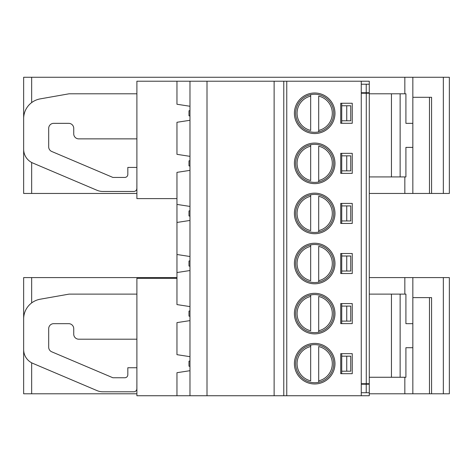 <?xml version="1.0" encoding="UTF-8"?>
<svg xmlns="http://www.w3.org/2000/svg" width="473" height="473" viewBox="0 0 473 473"><rect width="100%" height="100%" fill="white"/><g stroke="black" fill="none" stroke-linecap="round" stroke-linejoin="round"><path stroke-width="0.71" d="M362.265 92.738L362.265 93.24M362.265 383.715L362.265 384.218M340.731 103.256L352.249 103.256L352.249 123.287L340.731 123.287L340.731 103.256L340.749 123.287M361.266 84.224L369.277 84.224L369.277 81.22L286.756 81.22L286.756 395.735L189.98 395.735L189.98 256.508L189.98 260.765L188.981 261.013L188.981 266.021L189.98 266.275L189.98 270.532L176.961 272.537L176.961 172.367L189.98 170.369L189.98 210.686L188.981 210.934L188.981 215.942L189.98 216.191L189.98 256.508L176.961 254.504M361.266 81.22L361.266 395.735L286.756 395.735M334.973 113.272A20.286 20.286 0 0 1 314.687 133.557A20.286 20.286 0 0 1 294.401 113.272A20.286 20.286 0 0 1 314.687 92.992A20.286 20.286 0 0 1 334.973 113.272M340.731 153.341L352.249 153.341L352.249 173.372L340.731 173.372L340.731 153.341L340.749 173.372M334.973 163.356A20.286 20.286 0 0 1 314.687 183.636A20.286 20.286 0 0 1 294.401 163.356A20.286 20.286 0 0 1 314.687 143.071A20.286 20.286 0 0 1 334.973 163.356M340.731 203.42L352.249 203.42L352.249 223.451L340.731 223.451L340.731 203.42L340.749 223.451M334.973 213.435A20.286 20.286 0 0 1 314.687 233.721A20.286 20.286 0 0 1 294.401 213.435A20.286 20.286 0 0 1 314.687 193.155A20.286 20.286 0 0 1 334.973 213.435M334.973 363.684A20.286 20.286 0 0 1 314.687 383.97A20.286 20.286 0 0 1 294.401 363.684A20.286 20.286 0 0 1 314.687 343.398A20.286 20.286 0 0 1 334.973 363.684M340.731 353.668L352.249 353.668L352.249 373.7L340.731 373.7L340.731 353.668L340.749 373.7M334.973 313.599A20.286 20.286 0 0 1 314.687 333.885A20.286 20.286 0 0 1 294.401 313.599A20.286 20.286 0 0 1 314.687 293.319A20.286 20.286 0 0 1 334.973 313.599M340.731 303.583L352.249 303.583L352.249 323.621L340.731 323.621L340.731 303.583L340.749 323.621M334.973 263.52A20.286 20.286 0 0 1 314.687 283.8A20.286 20.286 0 0 1 294.401 263.52A20.286 20.286 0 0 1 314.687 243.234A20.286 20.286 0 0 1 334.973 263.52M340.731 253.504L352.249 253.504L352.249 273.536L340.731 273.536L340.731 253.504L340.749 273.536M333.719 113.272A19.032 19.032 0 0 0 314.687 94.239A19.032 19.032 0 0 0 295.655 113.272A19.032 19.032 0 0 0 314.687 132.304A19.032 19.032 0 0 0 333.719 113.272M318.696 131.878L318.696 96.12A17.613 17.613 0 0 1 318.696 130.424L318.696 131.878M310.678 94.665L310.678 96.12L310.678 94.665M310.678 130.424L310.678 96.12A17.613 17.613 0 0 0 310.678 130.424M361.266 92.738L369.277 92.738L369.277 84.224M189.98 120.284L189.98 156.344L176.961 154.34L176.961 122.288L189.98 120.284L189.98 106.259L176.961 104.255L176.961 81.22L136.892 81.22L136.892 198.613L176.961 198.613M283.776 395.735L283.776 81.22L286.756 81.22M283.776 81.22L176.961 81.22M189.98 356.672L176.961 354.667L176.961 322.616L189.98 320.611M189.98 306.593L176.961 304.588L176.961 272.537M176.961 241.437L176.961 236.133M189.98 395.735L176.961 395.735L176.961 372.7L189.98 370.696M176.961 222.452L189.98 220.448L189.98 206.423L176.961 204.425M189.98 170.369L189.98 156.344M189.98 106.259L189.98 81.22M207.008 81.22L207.008 395.735M176.961 395.735L136.892 395.735L136.892 278.343L176.961 278.343M361.266 392.732L369.277 392.732L369.277 395.735L361.266 395.735M274.121 81.22L274.121 395.735M361.266 384.218L366.232 384.218L366.232 392.732M369.277 392.732L369.277 384.218L366.232 384.218M310.678 345.077L310.678 346.532L310.678 345.077M310.678 380.836L310.678 346.532A17.613 17.613 0 0 0 310.678 380.836M318.696 382.29L318.696 346.532A17.613 17.613 0 0 1 318.696 380.836L318.696 382.29M333.719 363.684A19.032 19.032 0 0 0 314.687 344.651A19.032 19.032 0 0 0 295.655 363.684A19.032 19.032 0 0 0 314.687 382.716A19.032 19.032 0 0 0 333.719 363.684M189.98 366.439L188.981 366.191L188.981 361.183L189.98 360.929M341.731 123.287L341.731 103.256M341.731 173.372L341.731 153.341M341.731 223.451L341.731 203.42M341.731 273.536L341.731 253.504M341.731 323.621L341.731 303.583M341.731 373.7L341.731 353.668M361.266 383.715L369.277 383.715L369.277 93.24L361.266 93.24M333.719 163.356A19.032 19.032 0 0 1 314.687 182.389A19.032 19.032 0 0 1 295.655 163.356A19.032 19.032 0 0 1 314.687 144.324A19.032 19.032 0 0 1 333.719 163.356M318.696 181.957L318.696 146.204A17.613 17.613 0 0 1 318.696 180.509L318.696 181.957M310.678 144.75L310.678 146.204L310.678 144.75M310.678 180.509L310.678 146.204A17.613 17.613 0 0 0 310.678 180.509M189.98 166.112L188.981 165.857L188.981 160.85L189.98 160.601M341.731 220.95L350.747 220.95L350.747 205.926L341.731 205.926M341.731 170.865L350.747 170.865L350.747 155.842L341.731 155.842M341.731 120.786L350.747 120.786L350.747 105.763L341.731 105.763M366.273 383.715L366.273 93.24M341.731 371.199L350.747 371.199L350.747 356.169L341.731 356.169M341.731 321.114L350.747 321.114L350.747 306.09L341.731 306.09M341.731 271.029L350.747 271.029L350.747 256.005L341.731 256.005M333.719 263.52A19.032 19.032 0 0 1 314.687 282.552A19.032 19.032 0 0 1 295.655 263.52A19.032 19.032 0 0 1 314.687 244.488A19.032 19.032 0 0 1 333.719 263.52M318.696 282.127L318.696 246.368A17.613 17.613 0 0 1 318.696 280.672L318.696 282.127M310.678 244.913L310.678 246.368L310.678 244.913M310.678 280.672L310.678 246.368A17.613 17.613 0 0 0 310.678 280.672M333.719 313.599A19.032 19.032 0 0 1 314.687 332.631A19.032 19.032 0 0 1 295.655 313.599A19.032 19.032 0 0 1 314.687 294.573A19.032 19.032 0 0 1 333.719 313.599M318.696 332.206L318.696 296.453A17.613 17.613 0 0 1 318.696 330.751L318.696 332.206M310.678 294.998L310.678 296.453L310.678 294.998M310.678 330.751L310.678 296.453A17.613 17.613 0 0 0 310.678 330.751M189.98 316.354L188.981 316.106L188.981 311.098L189.98 310.85M189.98 116.027L188.981 115.779L188.981 110.771L189.98 110.516M136.892 377.756L136.868 388.776M443.343 277.592L443.343 393.784L449.35 393.784L449.35 277.592L369.277 277.592M176.961 277.592L23.65 277.592L23.65 393.784L136.892 393.784M443.343 393.784L369.277 393.784M412.846 277.592L412.846 323.668L405.911 323.668L405.911 294.117L369.277 294.117M412.846 323.668L412.846 393.784M429.472 393.784L429.472 297.623L431.583 297.623L431.583 393.784M412.846 297.623L431.583 297.623M136.892 294.117L69.093 294.117L40.205 299.214A20.032 20.032 0 0 0 23.65 318.944L23.65 349.523A15.024 15.024 0 0 0 32.803 363.353L96.959 390.586A15.024 15.024 0 0 0 102.83 391.78L133.829 391.78A3.004 3.004 0 0 0 136.839 388.776M412.846 347.708L405.911 347.708L405.911 377.259L369.277 377.259M136.892 339.194L78.743 339.194A5.008 5.008 0 0 1 73.735 334.186L73.735 328.676A5.008 5.008 0 0 0 68.727 323.668L53.697 323.668A5.008 5.008 0 0 0 48.689 328.676L48.689 347.194A5.008 5.008 0 0 0 51.74 351.806L112.881 377.756L124.819 377.756A3.004 3.004 0 0 0 127.822 374.752L127.822 367.74L136.892 367.74M136.892 177.428L136.868 188.443M443.343 77.265L443.343 193.457L449.35 193.457L449.35 77.265L412.846 77.265L412.846 123.341L405.911 123.341L405.911 93.79L369.277 93.79M412.846 123.341L412.846 147.381L405.911 147.381L405.911 176.926L369.277 176.926M136.892 138.867L78.743 138.867A5.008 5.008 0 0 1 73.735 133.859L73.735 128.349A5.008 5.008 0 0 0 68.727 123.341L53.697 123.341A5.008 5.008 0 0 0 48.689 128.349L48.689 146.867A5.008 5.008 0 0 0 51.74 151.478L112.881 177.428L124.819 177.428A3.004 3.004 0 0 0 127.822 174.425L127.822 167.412L136.892 167.412M136.892 93.79L69.093 93.79L40.205 98.887A20.032 20.032 0 0 0 23.65 118.611L23.65 149.19A15.024 15.024 0 0 0 32.803 163.025L96.959 190.258A15.024 15.024 0 0 0 102.83 191.453L133.829 191.453A3.004 3.004 0 0 0 136.839 188.443M412.846 77.265L23.65 77.265L23.65 193.457L136.892 193.457M443.343 193.457L369.277 193.457M412.846 147.381L412.846 193.457M429.472 193.457L429.472 97.296L431.583 97.296L431.583 193.457M412.846 97.296L431.583 97.296M366.232 84.224L366.232 92.738M333.719 213.435A19.032 19.032 0 0 0 314.687 194.403A19.032 19.032 0 0 0 295.655 213.435A19.032 19.032 0 0 0 314.687 232.468A19.032 19.032 0 0 0 333.719 213.435M318.696 232.042L318.696 196.283A17.613 17.613 0 0 1 318.696 230.588L318.696 232.042M310.678 194.835L310.678 196.283L310.678 194.835M310.678 230.588L310.678 196.283A17.613 17.613 0 0 0 310.678 230.588M346.739 220.95L346.739 205.926M346.739 170.865L346.739 155.842M346.739 120.786L346.739 105.763M346.739 371.199L346.739 356.169M346.739 321.114L346.739 306.09M346.739 271.029L346.739 256.005M404.835 277.592L404.835 294.117M404.835 377.259L404.835 393.784M31.661 277.592L31.661 302.915M31.661 362.809L31.661 393.784M400.128 294.117L400.128 377.259M391.449 294.117L391.449 377.259M391.449 93.79L391.449 176.926M404.835 77.265L404.835 93.79M404.835 176.926L404.835 193.457M31.661 77.265L31.661 102.588M31.661 162.481L31.661 193.457M400.128 93.79L400.128 176.926"/></g></svg>
